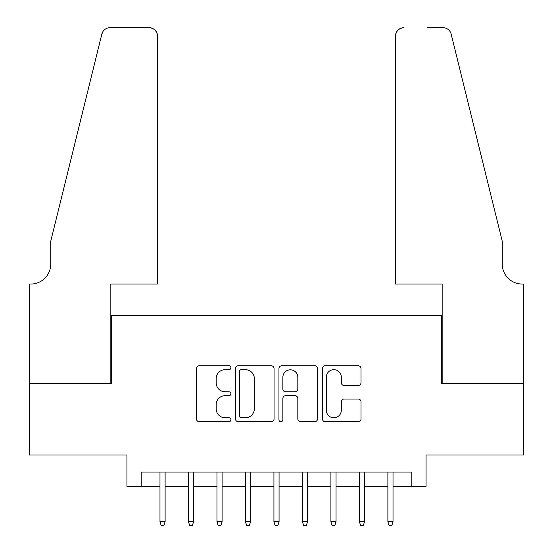 <?xml version="1.0" encoding="UTF-8"?>
<svg xmlns="http://www.w3.org/2000/svg" width="553" height="553" viewBox="0 0 553 553"><rect width="100%" height="100%" fill="white"/><g stroke="black" fill="none" stroke-linecap="round" stroke-linejoin="round"><path stroke-width="0.83" d="M230.919 367.724A1.956 1.956 0 0 0 228.963 365.768L199.253 365.768A2.8 2.8 0 0 0 196.453 368.568L196.453 418.898A2.8 2.8 0 0 0 199.253 421.697L228.963 421.697A1.956 1.956 0 0 0 230.919 419.741A1.956 1.956 0 0 0 228.963 417.778L225.119 417.778A8.952 8.952 0 0 1 216.168 408.833L216.168 404.637A8.952 8.952 0 0 1 225.119 395.692L228.963 395.692A1.956 1.956 0 0 0 230.919 393.729A1.956 1.956 0 0 0 228.963 391.773L225.119 391.773A8.952 8.952 0 0 1 216.168 382.828L216.168 378.632A8.952 8.952 0 0 1 225.119 369.68L228.963 369.68A1.956 1.956 0 0 0 230.919 367.724M358.226 385.482A2.8 2.8 0 0 0 361.019 382.683L361.019 368.568A2.8 2.8 0 0 0 358.226 365.768L325.226 365.768A2.8 2.8 0 0 0 322.434 368.568L322.434 418.898A2.8 2.8 0 0 0 325.226 421.697L358.226 421.697A2.8 2.8 0 0 0 361.019 418.898L361.019 401.844A2.8 2.8 0 0 0 358.226 399.045L344.104 399.045A2.8 2.8 0 0 0 341.305 401.844L341.305 410.298A7.479 7.479 0 0 1 333.825 417.778A7.479 7.479 0 0 1 326.346 410.298L326.346 377.16A7.479 7.479 0 0 1 333.825 369.68A7.479 7.479 0 0 1 341.305 377.16L341.305 382.683A2.8 2.8 0 0 0 344.104 385.482L358.226 385.482M141.181 486.322L141.181 472.075L411.819 472.075L411.819 486.322L426.066 486.322L426.066 454.981L523.643 454.981L523.643 383.761L441.736 383.761L441.736 315.39L111.264 315.39L111.264 383.761L29.357 383.761L29.357 454.981L126.934 454.981L126.934 486.322L159.983 486.322M274.053 368.568A2.8 2.8 0 0 0 271.253 365.768L238.26 365.768A2.8 2.8 0 0 0 235.46 368.568L235.46 418.898A2.8 2.8 0 0 0 238.26 421.697L271.253 421.697A2.8 2.8 0 0 0 274.053 418.898L274.053 368.568M281.747 365.768L314.74 365.768A2.8 2.8 0 0 1 317.54 368.568L317.54 418.898A2.8 2.8 0 0 1 314.74 421.697L300.618 421.697A2.8 2.8 0 0 1 297.825 418.898L297.825 398.485A2.8 2.8 0 0 0 295.026 395.692L285.659 395.692A2.8 2.8 0 0 0 282.86 398.485L282.86 419.741A1.956 1.956 0 0 1 280.903 421.697A1.956 1.956 0 0 1 278.947 419.741L278.947 368.568A2.8 2.8 0 0 1 281.747 365.768M165.112 486.322L188.469 486.322M193.598 486.322L216.956 486.322M222.085 486.322L245.449 486.322M250.578 486.322L273.935 486.322M279.065 486.322L302.422 486.322M307.551 486.322L330.915 486.322M336.044 486.322L359.402 486.322M364.531 486.322L387.888 486.322M393.017 486.322L411.819 486.322M241.336 369.68A1.956 1.956 0 0 0 239.38 371.644L239.38 415.821A1.956 1.956 0 0 0 241.336 417.778L245.394 417.778A8.952 8.952 0 0 0 254.339 408.833L254.339 378.632A8.952 8.952 0 0 0 245.394 369.68L241.336 369.68M297.825 377.305A7.479 7.479 0 0 0 290.339 369.826A7.479 7.479 0 0 0 282.86 377.305L282.86 388.98A2.8 2.8 0 0 0 285.659 391.773L295.026 391.773A2.8 2.8 0 0 0 297.825 388.98L297.825 377.305M159.983 521.645L161.123 525.35L163.971 525.35L165.112 521.645L159.983 521.645L159.983 472.075M165.112 521.645L165.112 472.075M157.557 284.048L157.557 36.194A8.544 8.544 0 0 0 149.013 27.65L110.123 27.65A8.544 8.544 0 0 0 101.828 34.148L50.724 241.315L50.724 264.106A19.943 19.943 0 0 1 30.781 284.048L29.219 284.048L29.219 383.761L110.835 383.761L110.835 284.048L157.557 284.048L157.557 36.194C157.017 31.044 154.169 28.196 149.013 27.65L125.365 27.65M101.828 34.148C103.999 29.461 103.999 29.461 101.828 34.148L103.031 31.431M50.724 264.106A19.943 19.943 0 0 1 30.781 284.048M395.443 284.048L395.443 36.194L395.443 284.048L442.165 284.048L442.165 383.761L523.781 383.761L523.781 284.048L522.219 284.048A19.943 19.943 0 0 1 502.276 264.106A19.943 19.943 0 0 0 522.219 284.048M486.605 177.796L451.172 34.148L502.276 241.315L502.276 264.106M427.635 27.65L442.877 27.65A8.544 8.544 0 0 1 451.172 34.148C449.001 29.461 449.001 29.461 451.172 34.148C449.001 29.461 449.001 29.461 451.172 34.148M403.987 27.65A8.544 8.544 0 0 0 395.443 36.194C395.983 31.044 398.831 28.196 403.987 27.65M188.469 521.645L189.61 525.35L192.458 525.35L193.598 521.645L188.469 521.645L188.469 472.075M193.598 521.645L193.598 472.075M216.956 521.645L218.096 525.35L220.944 525.35L222.085 521.645L216.956 521.645L216.956 472.075M222.085 521.645L222.085 472.075M245.449 521.645L246.59 525.35L249.438 525.35L250.578 521.645L245.449 521.645L245.449 472.075M250.578 521.645L250.578 472.075M273.935 521.645L275.076 525.35L277.924 525.35L279.065 521.645L273.935 521.645L273.935 472.075M279.065 521.645L279.065 472.075M302.422 521.645L303.562 525.35L306.41 525.35L307.551 521.645L302.422 521.645L302.422 472.075M307.551 521.645L307.551 472.075M330.915 521.645L332.056 525.35L334.904 525.35L336.044 521.645L330.915 521.645L330.915 472.075M336.044 521.645L336.044 472.075M359.402 521.645L360.542 525.35L363.39 525.35L364.531 521.645L359.402 521.645L359.402 472.075M364.531 521.645L364.531 472.075M387.888 521.645L389.029 525.35L391.877 525.35L393.017 521.645L387.888 521.645L387.888 472.075M393.017 521.645L393.017 472.075"/></g></svg>
